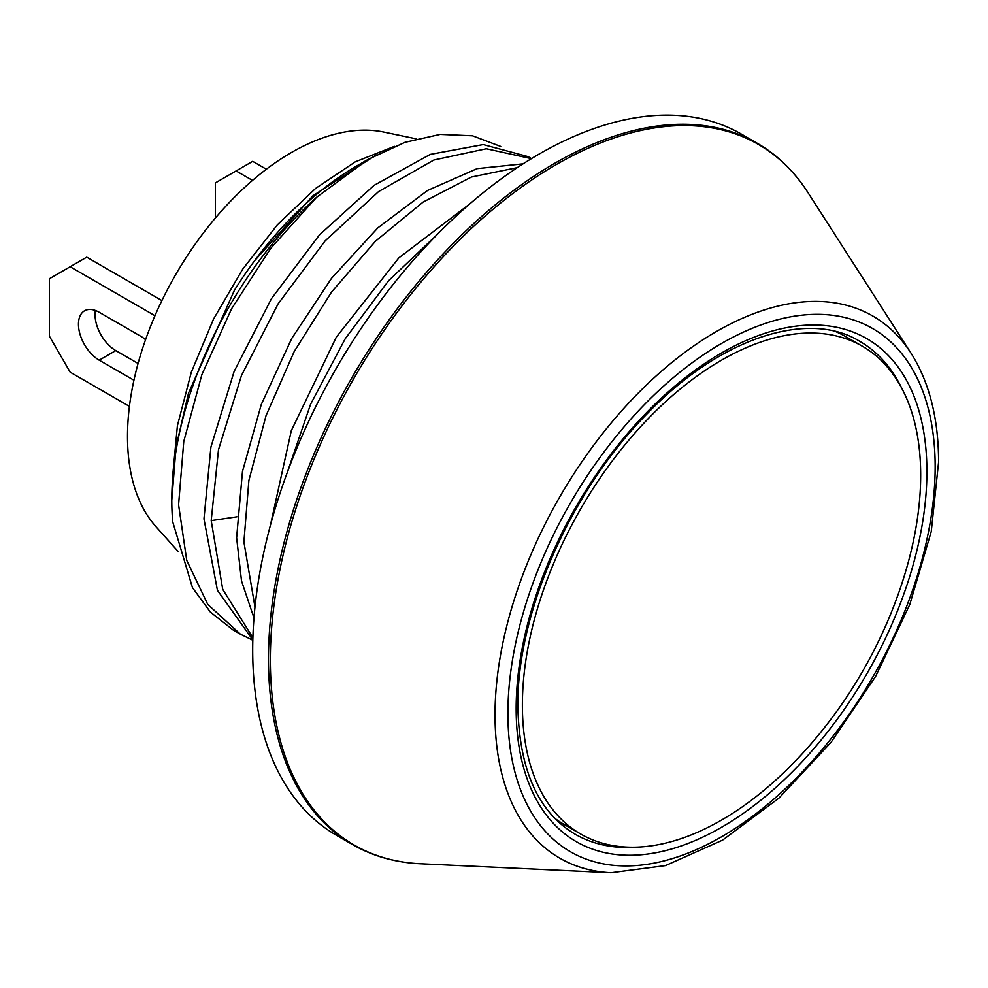 <?xml version="1.0" encoding="UTF-8"?>
<svg xmlns="http://www.w3.org/2000/svg" width="988" height="988" viewBox="0 0 988 988"><rect width="100%" height="100%" fill="white"/><g stroke="black" fill="none" stroke-linecap="round" stroke-linejoin="round"><path stroke-width="1.48" d="M178.173 551.502L155.943 526.641A231.884 133.874 -60 0 1 127.489 436.486A231.884 133.874 120 0 1 214.804 218.719A231.884 133.874 120 0 1 383.752 132.059L416.244 138.851M172.604 476.661L177.408 425.692L191.289 372.291L213.457 319.223L242.653 269.218L277.319 224.881L315.555 188.461L355.31 161.834L394.434 146.348M500.718 146.446L472.523 135.788L440.166 134.393L404.882 142.358L367.981 159.463L316.629 197.254L270.724 248.321L231.563 308.799L201.873 374.65L183.768 441.463L178.581 504.769L186.732 560.332L207.776 604.434L240.368 634.16L252.817 640.236M252.891 637.729L222.72 589.342L211.197 520.602L218.484 449.787L241.455 375.539L278.048 303.946L325.101 240.911L378.577 191.586L433.893 160.019L486.318 148.756L531.383 158.66M316.629 197.254A278.702 160.908 120 0 0 171.788 500.299A278.702 160.908 120 0 0 172.727 521.849L192.462 587.625L210.395 612.103L233.094 629.961L240.368 634.16M171.788 500.299L176.074 446.774L188.535 393.051L234.452 290.225A262.277 151.423 -60 0 1 357.248 165.663L367.981 159.463M531.507 158.599L528.135 156.647L483.218 144.569L430.299 154.4L374.057 185.349L319.495 234.86L271.416 298.709L234.107 371.5L210.913 447.033L203.96 518.873L217.422 590.305L252.829 639.928M523.097 163.847L477.142 168.639L427.569 190.449L377.861 227.845L331.486 278.344L291.707 338.538L261.314 404.388L242.48 471.474L236.626 537.731L241.517 580.932L253.99 617.994M254.509 260.844L312.974 195.735L376.156 154.955M287.224 472.709L310.565 404.302L345.207 338.773L388.593 280.716L437.561 234.156M254.978 607.064L243.9 541.93L248.877 480.501L266.031 415.664L294.202 351.543L331.474 292.152L375.415 241.257L423.123 202.058L471.461 177.013L517.267 167.651M757.191 143.235L741.408 134.109A404.858 233.748 120 0 0 429.422 242.579A404.858 233.748 120 0 0 252.693 650.018A404.858 233.748 120 0 0 336.55 835.354L352.346 844.468A404.858 233.748 -60 0 1 268.489 659.132A404.858 233.748 -60 0 1 445.218 251.693A404.858 233.748 -60 0 1 757.191 143.235C777.408 154.943 794.303 171.344 807.875 192.45A404.438 233.501 -60 0 0 486.17 215.125A404.438 233.501 -60 0 0 270.342 659.848A404.438 233.501 -60 0 0 420.308 863.747C395.237 862.549 372.587 856.114 352.346 844.468M469.831 203.874L398.819 257.893L336.315 337.143L291.287 430.743L270.28 525.814M215.359 218.064L215.359 182.916L236.107 170.936L252.508 180.409M236.107 170.936L252.693 161.353L266.34 169.232M161.909 300.574L86.746 257.176L70.148 266.748L154.968 315.728M95.391 310.479A29.344 16.944 -120 0 0 115.781 350.592L138.073 363.461M70.148 266.748L49.4 278.727L49.4 336.216L70.148 372.155L129.428 406.377M145.545 339.699A29.344 16.944 -120 0 0 140.679 336.216L99.183 312.27A29.344 16.944 -120 0 0 84.523 310.812A29.344 16.944 -120 0 0 80.028 334.315A29.344 16.944 -120 0 0 99.183 360.175L133.936 380.232M862.351 346.22A281.642 162.612 120 0 0 645.325 421.678A281.642 162.612 120 0 0 522.38 705.111A281.642 162.612 -60 0 0 580.709 834.033A281.642 162.612 -60 0 0 807.369 748.077A469.399 469.399 0 0 0 901.241 585.489A281.642 162.612 -60 0 0 920.68 475.154A281.642 162.612 120 0 0 862.351 346.22L845.753 336.636A281.642 162.612 120 0 0 835.799 331.647M580.709 834.033L564.123 824.461A281.642 162.612 -60 0 1 554.824 818.323M211.197 520.602L236.947 516.81M911.035 353.173A312.998 180.705 120 0 0 662.046 370.722A312.998 180.705 120 0 0 495.025 714.917A312.998 180.705 120 0 0 611.078 872.713L665.455 865.612L722.549 840.158L778.915 798.143L831.056 742.321L875.664 676.323L909.812 604.483L931.264 531.482L938.6 462.001C938.514 418.43 929.325 382.158 911.035 353.173L807.875 192.45M935.167 466.793A302.118 174.431 120 0 0 721.536 343.454A302.118 174.431 120 0 0 507.906 713.472A302.118 174.431 120 0 0 721.536 836.811A302.118 174.431 120 0 0 935.167 466.793M926.905 471.56A290.447 167.688 120 0 0 721.536 352.988A290.447 167.688 120 0 0 516.156 708.705A290.447 167.688 120 0 0 721.536 827.277A290.447 167.688 120 0 0 926.905 471.56M901.908 388.506A284.581 164.304 120 0 0 859.671 341.28C809.135 309.899 721.635 336.612 648.264 412.651C571.188 489.678 516.687 612.943 517.873 706.309C519.169 769.775 538.25 812.408 575.102 834.181A284.581 164.304 120 0 0 637.112 847.148M99.183 360.175L115.781 350.592M611.078 872.713L420.308 863.747"/></g></svg>
